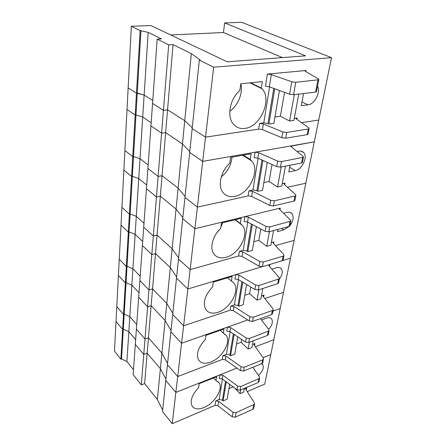 <?xml version="1.0" encoding="UTF-8"?>
<svg xmlns="http://www.w3.org/2000/svg" width="446" height="446" viewBox="0 0 446 446"><rect width="100%" height="100%" fill="white"/><g stroke="black" fill="none" stroke-linecap="round" stroke-linejoin="round"><path stroke-width="0.67" d="M170.69 34.95L223.474 32.53L224.633 22.908L241.62 22.3L331.517 57.668L213.656 67.201L199.345 60.082L200.237 60.015L191.328 53.615L173.037 44.611L168.716 44.851L157.176 39.109L161.446 38.902L148.178 32.368L140.128 30.635L136.465 93.175L137.273 93.097L121.535 358.991L120.888 359.214L114.483 351.169L116.021 321.527L122.639 329.36L120.888 359.214M148.178 32.368L144.13 95.082L152.777 100.534L144.13 95.082L136.465 93.175L128.141 87.873L136.465 93.175L135.188 115.051L135.98 114.956L142.709 117.014L140.016 158.698L133.516 156.524L140.016 158.698L148.156 164.992L140.016 158.698L136.298 216.31L130.115 213.991L136.298 216.31L143.98 223.262L136.298 216.31L132.908 268.732L127.021 266.295L132.908 268.732L140.189 276.197L132.908 268.732L129.814 316.627L124.194 314.107L129.814 316.627L136.727 324.493L129.814 316.627L128.844 331.685L135.64 339.668L128.844 331.685L126.909 361.572L121.535 358.991M331.517 57.668L318.756 120.035L301.529 122.639L318.756 120.035L264.729 384.134L247.223 391.621M308.08 133.889L307.149 134.653L308.264 129.017L309.117 128.677L308.805 127.84L296.557 119.082L296.267 118.324L297.131 117.989L294.288 118.402M213.656 67.201L205.528 137.156L258.686 129.117L262.443 129.613L281.85 137.702L285.691 138.21L307.149 134.653M302.477 162.143L301.552 162.985L280.462 167.133L281.454 161.642L277.685 161.14L258.719 152.705L255.034 152.214L202.713 161.385L189.667 152.437L202.713 161.385L205.528 137.156L192.165 128.649L205.528 137.156L258.686 129.117L259.578 123.447L263.792 122.834L269.59 86.886M192.248 127.801L184.739 120.688L167.568 109.861L184.739 120.688L192.248 127.801M168.716 44.851L163.437 110.352L167.568 109.861L162.049 175.724L178.116 188.145L162.049 175.724L157.07 235.092L172.167 248.745L157.07 235.092L152.56 288.88L166.793 303.475L152.56 288.88L148.457 337.839L161.915 353.148L148.457 337.839L147.169 353.193L160.387 368.703L157.366 399.477L144.621 383.616L141.31 384.865L133.137 374.607L135.305 344.362L143.768 354.386L141.31 384.865M157.176 39.109L135.305 344.362L143.768 354.386L147.169 353.193L143.768 354.386L145.006 338.993L148.457 337.839L145.006 338.993L136.398 329.109L145.006 338.993L147.604 306.787L151.149 305.705L165.115 320.557L171.013 330.536L165.115 320.557L151.149 305.705L147.604 306.787L138.684 297.209L147.604 306.787L148.958 289.922L152.56 288.88L148.958 289.922L139.882 280.523L148.958 289.922L151.813 254.555L155.52 253.601L170.316 267.594L176.627 276.966L170.316 267.594L155.52 253.601L151.813 254.555L142.386 245.551L151.813 254.555L153.307 235.995L157.07 235.092L153.307 235.995L143.701 227.22L153.307 235.995L156.451 196.97L160.331 196.19L176.064 209.057L182.843 217.626L176.064 209.057L160.331 196.19L156.451 196.97L146.455 188.714L156.451 196.97L158.107 176.443L162.049 175.724L158.107 176.443L147.905 168.482L158.107 176.443L161.597 133.176L165.661 132.601L182.447 144.008L189.762 151.534L182.447 144.008L165.661 132.601L161.597 133.176L150.96 125.878L161.597 133.176L163.437 110.352L152.565 103.433L163.437 110.352L167.568 109.861L173.037 44.611M140.969 30.601L137.273 93.097L144.13 95.082L142.709 117.014L135.98 114.956L135.188 115.051L132.752 156.646L133.516 156.524L132.752 156.646L124.891 150.514L132.752 156.646L131.592 176.432L132.345 176.298L138.739 178.528L132.345 176.298L131.592 176.432L129.385 214.147L130.115 213.991L129.385 214.147L121.948 207.351L129.385 214.147L128.331 232.126L129.056 231.965L135.132 234.323L129.056 231.965L128.331 232.126L126.318 266.479L127.021 266.295L126.318 266.479L119.255 259.171L126.318 266.479L125.359 282.898L126.051 282.703L131.849 285.167L126.051 282.703L125.359 282.898L123.52 314.313L124.194 314.107L123.52 314.313L116.796 306.597L123.52 314.313L122.639 329.36L123.302 329.148L122.639 329.36L116.021 321.527L118.413 275.438L125.359 282.898L118.413 275.438L121.022 225.146L128.331 232.126L121.022 225.146L123.882 170.06L131.592 176.432L123.882 170.06L127.021 109.454L135.188 115.051L127.021 109.454L131.336 26.264L150.932 25.556L227.226 61.821L305.582 55.834L224.633 22.908M140.128 30.635L131.336 26.264M267.377 74.092L306.017 70.496L305.136 70.752L305.46 71.393L318.466 79.009L318.823 79.717L295.804 82.309L291.79 81.791L271.302 74.605L267.377 74.092L265.448 86.29L269.339 86.797L271.302 74.605M262.326 81.629L261.334 88.04L262.07 88.815C272.461 99.636 260.364 126.932 244.965 128.387C240.255 129.022 236.397 127.617 233.397 124.172C226.601 116.696 229.751 99.107 239.881 90.343L240.79 83.798L262.326 81.629M301.964 101.922L308.008 104.838L301.251 105.73L303.548 93.526M308.008 104.838C314.647 104.331 320.953 92.077 317.546 86.15M308.264 129.017L286.733 132.451L282.87 131.944L263.352 123.943L259.578 123.447M199.345 60.082L184.962 197.411L197.394 207.117L248.127 195.939L251.683 196.413L252.497 191.334L248.929 190.855L252.96 189.985L258.083 158.224M191.328 53.615L178.116 188.145L185.062 196.402L178.116 188.145L172.167 248.745L178.629 257.872L172.167 248.745L166.793 303.475L172.825 313.265L166.793 303.475L161.915 353.148L167.568 363.445L161.915 353.148L160.387 368.703L165.923 379.139L160.387 368.703L147.169 353.193L144.621 383.616M282.446 57.601L223.474 32.53M269.339 86.797L289.582 94.19L293.563 94.708L315.562 92.099L316.493 91.458M294.338 94.619L289.549 121.011L280.4 116.222L274.959 116.991M263.792 122.834L267.979 123.531L268.927 124.049L273.889 123.319L279.447 90.488M289.549 121.011L293.925 120.364L298.781 94.089M250.691 82.8L261.334 88.04M229.768 111.255C238.025 105.563 243.137 93.114 240.879 83.787M274.769 88.776L268.927 124.049M284.548 92.35L280.4 116.222M287.486 187.259L305.833 183.217L287.486 187.259M294.951 200.115L294.025 201.051L295.023 196L295.854 195.565L295.598 194.567L284.347 184.432L284.108 183.529L284.949 183.1L282.212 183.691M251.683 196.413L269.808 205.455L273.437 205.94L294.025 201.051M302.388 162.595L303.458 157.221L303.168 156.312L291.35 146.94L291.087 146.121L314.302 141.822L202.713 161.385L197.394 207.117L184.962 197.411L178.506 259.003L190.13 269.618L238.638 255.976L242.016 256.428L242.752 251.856L239.363 251.393L243.232 250.323L247.781 222.097M289.649 167.25L295.269 170.612L288.768 171.939L290.028 165.249M297.125 151.523L299.032 151.172C300.989 150.848 302.555 151.339 303.72 152.644C308.041 157.059 302.087 169.597 295.269 170.612M295.023 196L274.368 200.795L270.722 200.304L252.497 191.334M229.774 163.23C220.686 171.325 217.492 186.077 223.089 192.627C226.01 196.112 229.974 197.355 234.981 196.351C249.08 193.949 260.47 170.55 251.828 161.056L250.256 159.501L251.143 153.781L230.582 157.405L229.774 163.23M151.183 122.767L142.709 117.014L151.183 122.767M255.034 152.214L254.181 157.633L257.849 158.118L276.704 166.631L280.462 167.133M281.203 166.982L277.574 186.98L269.072 181.505L263.848 182.604M252.96 189.985L256.918 190.693L257.799 191.284L262.549 190.247L267.271 162.372M277.574 186.98L281.777 186.06L285.457 166.146M281.454 161.642L303.453 157.221M243.321 155.158L250.256 159.501M221.283 176.839C227.722 171.587 231.279 165.031 231.959 157.165M262.911 160.404L257.799 191.284M272.021 164.518L269.072 181.505M275.45 245.618L294.143 240.361L275.45 245.618M283.149 259.65L283.037 260.213L282.234 260.726L283.132 256.171L283.935 255.664L283.728 254.543L273.342 243.343L273.147 242.323L273.967 241.821L271.33 242.552M242.016 256.428L259.009 266.19L262.454 266.658L282.234 260.726M248.929 190.855L248.127 195.939L197.394 207.117L194.885 228.72L182.732 218.679L194.885 228.72L190.13 269.618L178.506 259.003L172.697 314.497L183.601 325.792L230.069 310.215L233.28 310.65L233.949 306.508L230.727 306.067L234.44 304.835L238.504 279.62M280.278 208.092L194.885 228.72L244.854 216.65L248.344 217.118L266.078 226.423L269.646 226.903L290.775 221.171L290.541 220.118L279.664 209.508L279.447 208.555L280.278 208.092L279.954 209.793M281.638 228.419L283.779 229.93L277.518 231.597L277.936 229.395M283.522 213.277L287.179 212.368C289.27 211.889 290.887 212.318 292.03 213.651C294.02 216.901 293.312 220.887 289.9 225.598M283.779 229.93L289.192 226.412M283.132 256.171L263.291 262.031L259.834 261.562L242.752 251.856M220.748 228.319C212.513 235.834 209.352 248.428 214.013 254.175C216.812 257.61 220.815 258.658 226.022 257.309C239.034 254.226 249.76 233.804 242.501 225.459L240.338 223.468L241.135 218.334L221.472 223.1L220.748 228.319M146.717 185.057L138.739 178.528L146.717 185.057M244.854 216.65L244.085 221.511L247.563 221.98L265.203 231.346L268.754 231.82L289.002 226.473L289.822 225.999L289.922 225.47M269.468 231.636L266.792 246.37L258.853 240.372L253.83 241.732M243.232 250.323L246.984 251.031L247.803 251.678L252.364 250.407L256.383 226.663M266.792 246.37L270.834 245.244L273.549 230.554M235.36 219.733L240.338 223.468M216.544 233.213L219.164 229.924M220.937 226.936L222.604 222.822M252.302 224.494L247.803 251.678M260.821 229.021L258.853 240.372M264.846 298.552L283.517 292.292L264.846 298.552M272.478 313.466L271.575 314.642L272.389 310.522L273.175 309.953L273.002 308.743L263.374 296.718L263.212 295.609L264.01 295.046L261.473 295.888M233.28 310.65L249.275 320.953L252.547 321.404L271.575 314.642M239.363 251.393L238.638 255.976L190.13 269.618L187.877 288.997L176.505 278.131L187.877 288.997L183.601 325.792L172.697 314.497L167.428 364.756L177.703 376.552L222.292 359.454L225.353 359.877L225.96 356.109L222.888 355.685L226.457 354.325L230.108 331.696M282.58 260.587L290.491 258.212L282.58 260.587M271.831 269.167L276.453 267.751C278.639 267.132 280.283 267.488 281.393 268.815C283.059 271.631 282.34 275.154 279.235 279.38M272.389 310.522L253.306 317.223L250.016 316.772L233.949 306.508M262.031 266.753L187.877 288.997L235.689 274.652L239.006 275.104L255.653 285.066L259.037 285.524L279.358 278.761L279.168 277.596L269.105 266.028L268.927 264.974L269.39 264.578M212.642 286.789C204.692 295.43 202.462 303.096 205.952 309.786C208.605 313.114 212.603 313.951 217.943 312.295C230.025 308.721 240.143 290.619 233.988 283.255L231.413 281.058L232.132 276.425L213.294 282.089L212.642 286.789M142.675 241.459L135.132 234.323L142.675 241.459M235.689 274.652L234.997 279.045L238.298 279.497L254.867 289.499L258.24 289.961L277.702 283.662L278.611 282.535M258.92 289.738L257.035 300.13L249.593 293.724L244.759 295.297M234.44 304.835L238.002 305.543L238.772 306.235L243.154 304.769L246.588 284.498M257.035 300.13L260.927 298.831L262.845 288.467M227.622 277.78L231.413 281.058M242.752 282.184L238.772 306.235M250.758 287.018L249.593 293.724M255.346 346.782L273.822 339.696L255.346 346.782M262.789 362.342L261.897 363.602L262.638 359.855L263.402 359.242L263.268 357.954L254.298 345.299L254.164 344.122L254.939 343.509L252.492 344.44M225.353 359.877L240.455 370.581L243.572 371.011L261.897 363.602M230.727 306.067L230.069 310.215L183.601 325.792L181.572 343.275L170.885 331.796L181.572 343.275L177.703 376.552L167.428 364.756L162.528 411.524L172.223 423.7L215.033 405.392L215.741 400.915L219.181 399.46L222.47 379.061M272.941 311.118L280.188 308.565L272.941 311.118M261.518 319.966L266.697 318.121C268.955 317.368 270.616 317.641 271.675 318.946C273.186 321.789 272.177 325.262 268.654 329.36M262.638 359.855L244.257 367.214L241.13 366.785L225.96 356.109M247.764 319.977L181.572 343.275L227.393 327.147L230.554 327.581L246.242 338.029L249.459 338.475L269.022 330.893L268.866 329.65L260.47 318.589M205.316 339.607C197.996 347.54 195.8 354.425 198.732 360.257C201.235 363.445 205.199 364.07 210.618 362.141C221.902 358.216 231.468 341.959 226.189 335.431L223.329 333.184L223.981 328.981L205.907 335.353L205.316 339.607M139.001 292.777L131.849 285.167L139.001 292.777M227.393 327.147L226.763 331.133L229.913 331.562L245.529 342.049L248.734 342.489L267.466 335.442L268.364 334.221M249.392 342.238L248.16 349.017L241.158 342.305L236.503 344.039M226.457 354.325L229.852 355.027L230.576 355.752L234.791 354.141L237.729 336.808M248.16 349.017L251.912 347.585L253.161 340.822M220.335 330.263L223.329 333.184M234.111 334.383L230.576 355.752M241.654 339.445L241.158 342.305M162.673 410.164L157.366 399.477M133.488 369.756L126.909 361.572M215.033 405.392L217.955 405.799L232.238 416.798L235.215 417.211L252.871 409.283L253.746 407.951M222.888 355.685L222.292 359.454L177.703 376.552L175.858 392.402L165.784 380.466L175.858 392.402L172.223 423.7M128.844 331.685L123.302 329.148L128.844 331.685M263.062 357.664L270.772 354.592L263.062 357.664M244.285 388.828L246.649 387.83L245.897 388.477L246.002 389.709L254.382 402.844L254.488 404.188L236.029 412.712L233.041 412.299L218.674 401.328L215.741 400.915M258.435 375.426C262.688 371.373 264.132 367.799 262.772 364.711L261.484 363.769M236.921 368.078L175.858 392.402L219.856 374.88L222.866 375.298L237.696 386.102L240.768 386.531L259.622 378.308L259.5 376.998L252.893 367.248M216.578 376.753L215.981 380.583L219.031 382.785C223.602 388.6 214.537 403.362 203.95 407.538C198.487 409.712 194.584 409.283 192.226 406.256C189.74 401.127 191.886 394.894 198.671 387.557L199.206 383.683L216.578 376.753M258.87 378.938L258.156 382.551L259.037 381.258M258.156 382.551L240.104 390.183L240.768 386.531M237.696 386.102L237.043 389.759L240.104 390.183M237.043 389.759L222.286 378.927L219.281 378.509L219.856 374.88M240.74 389.916L240.054 393.667L234.713 388.048M233.102 386.866L228.954 388.589M219.181 399.46L222.42 400.151L223.1 400.904L227.165 399.17L229.673 384.352M240.054 393.667L243.678 392.123L244.369 388.382M213.545 377.963L215.981 380.583M226.256 381.843L223.1 400.904M296.885 119.316L297.131 117.989M305.811 71.6L306.017 70.496M285.691 138.21L286.733 132.451M281.85 137.702L282.87 131.944M262.443 129.613L263.352 123.943M267.979 123.531L273.766 88.414M315.562 92.099L317.953 79.979M293.563 94.708L295.804 82.309M289.582 94.19L291.79 81.791M284.648 184.711L284.949 183.1M291.667 147.197L291.94 145.742M273.437 205.94L274.368 200.795M269.808 205.455L270.722 200.304M257.849 158.118L258.719 152.705M256.918 190.693L261.975 159.98M301.552 162.985L302.611 157.6M276.704 166.631L277.685 161.14M273.627 243.644L273.967 241.821M262.454 266.658L263.291 262.031M259.009 266.19L259.834 261.562M247.563 221.98L248.344 217.118M246.984 251.031L251.427 224.031M289.002 226.473L289.956 221.64M268.754 231.82L269.646 226.903M265.203 231.346L266.078 226.423M263.636 297.042L264.01 295.046M269.378 266.34L269.724 264.478M252.547 321.404L253.306 317.223M249.275 320.953L250.016 316.772M238.298 279.497L239.006 275.104M238.002 305.543L241.933 281.688M277.702 283.662L278.56 279.296M258.24 289.961L259.037 285.524M254.867 289.499L255.653 285.066M254.543 345.644L254.939 343.509M243.572 371.011L244.257 367.214M240.455 370.581L241.13 366.785M229.913 331.562L230.554 327.581M229.852 355.027L233.342 333.864M267.466 335.442L268.247 331.478M248.734 342.489L249.459 338.475M245.529 342.049L246.242 338.029M246.231 390.066L246.649 387.83M252.871 409.283L253.752 404.834M235.215 417.211L236.029 412.712M232.238 416.798L233.041 412.299M217.955 405.799L218.674 401.328M222.286 378.927L222.866 375.298M222.42 400.151L225.525 381.302M296.2 118.692L296.267 118.324M307.996 134.307L309.117 128.677M305.081 71.059L305.136 70.752M250.011 82.867L262.07 88.815M316.426 91.815L318.823 79.717M284.024 183.975L284.108 183.529M294.851 200.611L295.854 195.565M291.009 146.522L291.082 146.121M301.05 151.144L303.72 152.644M242.624 155.28L251.828 161.056M273.052 242.83L273.147 242.323M283.037 260.213L283.935 255.664M279.358 209.029L279.441 208.555M290.134 212.374L292.03 213.651M234.997 219.822L242.501 225.459M289.822 225.999L290.775 221.171M263.107 296.166L263.212 295.609M272.355 314.073L273.175 309.953M268.827 265.498L268.921 264.974M280.066 267.784L281.393 268.815M231.513 281.114L233.988 283.255M278.494 283.121L279.358 278.761M254.058 344.713L254.164 344.122M262.661 362.988L263.402 359.242M270.75 318.137L271.675 318.946M224.555 333.842L226.189 335.431M268.236 334.851L269.022 330.893M245.779 389.102L245.897 388.477M253.607 408.631L254.488 404.188M262.12 364.087L262.772 364.711M217.949 381.625L219.031 382.785M258.903 381.921L259.622 378.314"/></g></svg>
